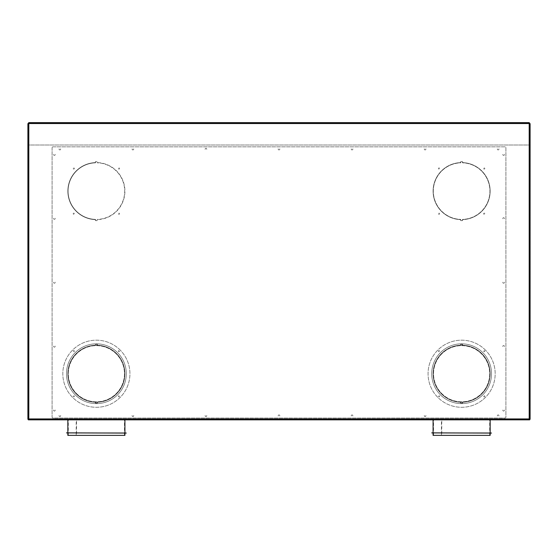 <?xml version="1.0" encoding="UTF-8"?>
<svg xmlns="http://www.w3.org/2000/svg" width="558" height="558" viewBox="0 0 558 558"><rect width="100%" height="100%" fill="white"/><g stroke="black" fill="none" stroke-linecap="round" stroke-linejoin="round"><path stroke-width="0.42" stroke-dasharray="2.79 2.09" d="M529.186 123.548L529.186 145.003L28.814 145.003L28.814 123.088L28.814 124.036L28.353 124.036L28.353 418.932L28.353 123.088L529.186 123.088L529.186 145.003L28.814 145.003L28.814 123.548L529.186 123.548L529.186 122.634L28.814 122.634L28.814 123.548M529.647 123.241L529.647 124.036L529.647 123.241A0.914 0.914 0 0 1 530.1 124.036L529.186 124.036L529.186 123.088L28.814 123.088M530.1 124.036L530.1 418.932L529.647 418.932L529.647 124.036L530.1 124.036L529.186 123.088M529.186 419.721L529.186 418.932L529.647 418.932A0.453 0.453 0 0 1 529.186 419.386A0.453 0.453 0 0 0 529.647 418.932L529.647 419.846L529.186 419.846A0.914 0.914 0 0 0 529.647 419.721M28.814 122.634L529.186 122.634M520.635 419.846L520.635 419.386L529.186 419.386L521.423 419.386L521.423 419.846L37.365 419.846L37.365 419.386L28.814 419.386L37.365 419.386M37.365 419.846L28.353 419.846L28.353 418.932A0.453 0.453 0 0 0 28.814 419.386A0.453 0.453 0 0 1 28.353 418.932L28.814 418.932L28.814 419.721M52.096 147.744L52.096 417.105A0.914 0.914 0 0 0 53.01 418.019L504.99 418.019A0.914 0.914 0 0 0 505.904 417.105L505.904 147.744A0.914 0.914 0 0 0 504.99 146.831L53.01 146.831A0.914 0.914 0 0 0 52.096 147.744A0.914 0.914 0 0 1 53.01 146.831L504.99 146.831A0.914 0.914 0 0 1 505.904 147.744L505.904 417.105A0.914 0.914 0 0 1 504.99 418.019L53.01 418.019A0.914 0.914 0 0 1 52.096 417.105L52.096 147.744M373.734 123.088L346.113 123.088L376.015 123.088L346.113 123.088L376.015 123.088L346.113 123.088L376.015 123.088L346.113 123.088L376.015 123.088L346.113 123.088L376.015 123.088L346.113 123.088L373.734 123.088L373.734 122.634L346.113 122.634L376.015 122.634L346.113 122.634L376.015 122.634L346.113 122.634L376.015 122.634L346.113 122.634L376.015 122.634L346.113 122.634L376.015 122.634L346.113 122.634L376.015 122.634L373.734 122.634L373.734 123.088M344.286 123.088L314.384 123.088L344.286 123.088L314.384 123.088L344.286 123.088L314.384 123.088L344.286 123.088L314.384 123.088L344.286 123.088L314.384 123.088L344.286 123.088L316.665 123.088L344.286 123.088L344.286 122.634L314.384 122.634L344.286 122.634L314.384 122.634L344.286 122.634L314.384 122.634L344.286 122.634L314.384 122.634L344.286 122.634L314.384 122.634L344.286 122.634L314.384 122.634L344.286 122.634L314.384 122.634L344.286 122.634L344.286 123.088M250.465 123.088L278.086 123.088L248.184 123.088L278.086 123.088L248.184 123.088L278.086 123.088L248.184 123.088L278.086 123.088L248.184 123.088L278.086 123.088L248.184 123.088L278.086 123.088L250.465 123.088L250.465 122.634L248.184 122.634L278.086 122.634L248.184 122.634L278.086 122.634L248.184 122.634L278.086 122.634L248.184 122.634L278.086 122.634L248.184 122.634L278.086 122.634L248.184 122.634L278.086 122.634L248.184 122.634L278.086 122.634L248.184 122.634L250.465 122.634L250.465 123.088M184.266 123.088L211.887 123.088L181.985 123.088L211.887 123.088L181.985 123.088L211.887 123.088L181.985 123.088L211.887 123.088L181.985 123.088L211.887 123.088L181.985 123.088L211.887 123.088L181.985 123.088L211.887 123.088L181.985 123.088L211.887 123.088L181.985 123.088L184.266 123.088L184.266 122.634L211.887 122.634L181.985 122.634L211.887 122.634L181.985 122.634L211.887 122.634L181.985 122.634L211.887 122.634L181.985 122.634L211.887 122.634L181.985 122.634L211.887 122.634L181.985 122.634L211.887 122.634L184.266 122.634L184.266 123.088M279.914 123.088L309.816 123.088L279.914 123.088L309.816 123.088L279.914 123.088L309.816 123.088L279.914 123.088L309.816 123.088L279.914 123.088L309.816 123.088L279.914 123.088L309.816 123.088L279.914 123.088L279.914 122.634L309.816 122.634L279.914 122.634L309.816 122.634L279.914 122.634L309.816 122.634L279.914 122.634L309.816 122.634L279.914 122.634L309.816 122.634L279.914 122.634L309.816 122.634L279.914 122.634L279.914 123.088M213.714 123.088L243.616 123.088L213.714 123.088L243.616 123.088L213.714 123.088L243.616 123.088L213.714 123.088L243.616 123.088L213.714 123.088L243.616 123.088L213.714 123.088L243.616 123.088L213.714 123.088L213.714 122.634L243.616 122.634L213.714 122.634L243.616 122.634L213.714 122.634L243.616 122.634L213.714 122.634L243.616 122.634L213.714 122.634L243.616 122.634L213.714 122.634L243.616 122.634L213.714 122.634L213.714 123.088M316.665 123.088L314.384 123.088L316.665 123.088L316.665 122.634L316.665 123.088M241.335 123.088L243.616 123.088L241.335 123.088L241.335 122.634L243.616 122.634L241.335 122.634L241.335 123.088M307.535 123.088L309.816 123.088L307.535 123.088L307.535 122.634L309.816 122.634L307.535 122.634L307.535 123.088M28.353 123.241L28.353 124.036L27.9 124.036L28.353 124.036L28.353 123.241A0.914 0.914 0 0 0 27.9 124.036L28.353 124.036M28.353 418.932L27.9 418.932A0.914 0.914 0 0 0 28.814 419.846A0.914 0.914 0 0 1 28.353 419.721M530.1 418.932A0.914 0.914 0 0 1 529.186 419.846L521.423 419.846M116.559 419.846L67.846 419.846L116.559 419.846M481.798 419.846L433.085 419.846L481.798 419.846M27.9 418.932L27.9 124.036M27.9 196.59L27.9 232.205L27.9 196.59L27.9 232.205L27.9 196.59L27.9 232.205L27.9 196.59L27.9 232.205L27.9 196.59L27.9 232.205L27.9 196.59L27.9 232.205L27.9 196.59L27.9 232.205L27.9 196.59L27.9 232.205L27.9 196.59L27.9 232.205L27.9 196.59L27.9 229.924L27.9 196.59L28.353 196.59L28.353 232.205L28.353 196.59L28.353 232.205L28.353 196.59L28.353 232.205L28.353 196.59L28.353 232.205L28.353 196.59L28.353 232.205L28.353 196.59L28.353 232.205L28.353 196.59L28.353 232.205L28.353 196.59L28.353 232.205L28.353 196.59L28.353 232.205L28.353 196.59L28.353 232.205L28.353 196.59L27.9 196.59M27.9 356.611L27.9 357.978L28.353 355.244L28.353 357.985L28.353 356.611M27.9 161.436L27.9 194.77L27.9 159.156L27.9 194.77L27.9 159.156L27.9 194.77L27.9 159.156L27.9 194.77L27.9 159.156L27.9 194.77L27.9 159.156L27.9 194.77L27.9 159.156L27.9 194.77L27.9 159.156L27.9 194.77L27.9 159.156L27.9 194.77L27.9 159.156L27.9 194.77L27.9 159.156L27.9 194.77L27.9 161.436L28.353 161.436L28.353 194.77L28.353 159.156L28.353 194.77L28.353 159.156L28.353 194.77L28.353 159.156L28.353 194.77L28.353 159.156L28.353 194.77L28.353 159.156L28.353 194.77L28.353 159.156L28.353 194.77L28.353 159.156L28.353 194.77L28.353 159.156L28.353 194.77L28.353 159.156L28.353 194.77L28.353 159.156L28.353 194.77L28.353 161.436L27.9 161.436M27.9 208.239L27.9 206.865L27.9 209.606L28.353 206.865L28.353 208.239M27.9 229.924L27.9 232.205L27.9 229.924L28.353 229.924L27.9 229.924M27.9 194.77L28.353 194.77L27.9 194.77M530.1 208.239L530.1 206.865L530.1 208.239L529.647 208.239L529.647 209.606L529.647 206.865L529.647 208.239M530.1 356.611L530.1 357.978L529.647 355.244L529.647 357.985L529.647 356.611M529.647 124.036L529.647 418.932M520.635 419.386L521.423 419.386M346.113 123.088L346.113 122.634L346.113 123.088M278.086 123.088L278.086 122.634L278.086 123.088M211.887 123.088L211.887 122.634L211.887 123.088M76.202 432.855L124.915 432.855L67.846 432.855L76.202 432.855L76.202 419.846M126.282 432.855L66.479 432.855M66.479 433.085L126.282 433.085M116.559 433.085L67.846 433.085L116.559 433.085M67.846 435.366L124.915 435.366M76.53 435.366L124.462 435.366L76.53 435.366L76.53 419.846L68.306 419.846L124.462 419.846L76.53 419.846M441.441 432.855L490.154 432.855L433.085 432.855L441.441 432.855L441.441 419.846M491.521 432.855L431.718 432.855M431.718 433.085L491.521 433.085M481.798 433.085L433.085 433.085L481.798 433.085M433.085 435.366L490.154 435.366M441.762 435.366L489.694 435.366L441.762 435.366L441.762 419.846L433.538 419.846L489.694 419.846L441.762 419.846M439.592 168.516A0.572 0.572 0 0 0 439.02 167.944A0.572 0.572 0 0 0 438.449 168.516A0.572 0.572 0 0 0 439.02 169.088A0.572 0.572 0 0 0 439.592 168.516A0.572 0.572 0 0 1 439.02 169.088A0.572 0.572 0 0 1 438.449 168.516A0.572 0.572 0 0 1 439.02 167.944A0.572 0.572 0 0 1 439.592 168.516M483.647 168.516A0.572 0.572 0 0 0 484.218 169.088A0.572 0.572 0 0 0 484.783 168.516A0.572 0.572 0 0 0 484.218 167.944A0.572 0.572 0 0 0 483.647 168.516A0.572 0.572 0 0 1 484.218 167.944A0.572 0.572 0 0 1 484.783 168.516A0.572 0.572 0 0 1 484.218 169.088A0.572 0.572 0 0 1 483.647 168.516M484.783 213.714A0.572 0.572 0 0 0 484.218 213.142A0.572 0.572 0 0 0 483.647 213.714A0.572 0.572 0 0 0 484.218 214.286A0.572 0.572 0 0 0 484.783 213.714A0.572 0.572 0 0 1 484.218 214.286A0.572 0.572 0 0 1 483.647 213.714A0.572 0.572 0 0 1 484.218 213.142A0.572 0.572 0 0 1 484.783 213.714M438.449 213.714A0.572 0.572 0 0 0 439.02 214.286A0.572 0.572 0 0 0 439.592 213.714A0.572 0.572 0 0 0 439.02 213.142A0.572 0.572 0 0 0 438.449 213.714A0.572 0.572 0 0 1 439.02 213.142A0.572 0.572 0 0 1 439.592 213.714A0.572 0.572 0 0 1 439.02 214.286A0.572 0.572 0 0 1 438.449 213.714M278.198 149.112A0.802 0.802 0 0 0 279 149.914A0.802 0.802 0 0 0 279.802 149.112A0.802 0.802 0 0 0 279 148.316A0.802 0.802 0 0 0 278.198 149.112A0.802 0.802 0 0 0 279 149.914A0.802 0.802 0 0 0 279.802 149.112A0.802 0.802 0 0 0 279 148.316A0.802 0.802 0 0 0 278.198 149.112M351.247 149.112A0.802 0.802 0 0 0 352.049 149.914A0.802 0.802 0 0 0 352.844 149.112A0.802 0.802 0 0 0 352.049 148.316A0.802 0.802 0 0 0 351.247 149.112A0.802 0.802 0 0 0 352.049 149.914A0.802 0.802 0 0 0 352.844 149.112A0.802 0.802 0 0 0 352.049 148.316A0.802 0.802 0 0 0 351.247 149.112M485.348 350.006A33.557 33.557 0 0 0 437.89 350.006A33.557 33.557 0 0 0 437.89 397.463A33.557 33.557 0 0 0 485.348 397.463A33.557 33.557 0 0 0 485.348 350.006A33.557 33.557 0 0 1 485.348 397.463A33.557 33.557 0 0 1 437.89 397.463A33.557 33.557 0 0 1 437.89 350.006A33.557 33.557 0 0 1 485.348 350.006M96.722 161.492L96.722 161.736A0.914 0.914 0 0 1 97.259 162.824A28.305 28.305 0 0 1 124.685 191.115A28.305 28.305 0 0 1 97.259 219.406A0.914 0.914 0 0 1 96.722 220.494L96.722 220.738A1.144 1.144 0 0 0 97.524 219.629A28.535 28.535 0 0 0 124.915 191.115A28.535 28.535 0 0 0 97.524 162.601A1.144 1.144 0 0 0 96.722 161.492L96.722 161.736A0.914 0.914 0 0 1 97.259 162.824A28.305 28.305 0 0 1 124.685 191.115A28.305 28.305 0 0 1 97.259 219.406A0.914 0.914 0 0 1 96.722 220.494L96.722 220.738A1.144 1.144 0 0 0 97.524 219.629A28.535 28.535 0 0 0 124.915 191.115A28.535 28.535 0 0 0 97.524 162.601A1.144 1.144 0 0 0 96.722 161.492M120.109 350.006A33.557 33.557 0 0 0 72.652 350.006A33.557 33.557 0 0 0 72.652 397.463A33.557 33.557 0 0 0 120.109 397.463A33.557 33.557 0 0 0 120.109 350.006A33.557 33.557 0 0 1 120.109 397.463A33.557 33.557 0 0 1 72.652 397.463A33.557 33.557 0 0 1 72.652 350.006A33.557 33.557 0 0 1 120.109 350.006M95.502 162.824A0.914 0.914 0 0 1 96.039 161.736L96.039 161.492A1.144 1.144 0 0 0 95.244 162.601A28.535 28.535 0 0 0 67.846 191.115A28.535 28.535 0 0 0 95.237 219.629A1.144 1.144 0 0 0 96.039 220.738L96.039 220.494A0.914 0.914 0 0 1 95.502 219.406A28.305 28.305 0 0 1 68.076 191.115A28.305 28.305 0 0 1 95.502 162.824A28.305 28.305 0 0 0 68.076 191.115A28.305 28.305 0 0 0 95.502 219.406A0.914 0.914 0 0 0 96.039 220.494L96.039 220.738A1.144 1.144 0 0 1 95.244 219.629A28.535 28.535 0 0 1 67.846 191.115A28.535 28.535 0 0 1 95.244 162.601A1.144 1.144 0 0 1 96.039 161.492L96.039 161.736A0.914 0.914 0 0 0 95.502 162.824M460.741 162.824A0.914 0.914 0 0 1 461.278 161.736L461.278 161.736A0.914 0.914 0 0 0 460.741 162.824A28.305 28.305 0 0 0 433.315 191.115A28.305 28.305 0 0 0 460.741 219.406A28.305 28.305 0 0 1 433.315 191.115A28.305 28.305 0 0 1 460.741 162.824M461.278 161.492A1.144 1.144 0 0 0 460.476 162.601A28.535 28.535 0 0 0 433.085 191.115A28.535 28.535 0 0 0 460.476 219.629A1.144 1.144 0 0 0 461.278 220.738L461.278 220.738A1.144 1.144 0 0 1 460.476 219.629A28.535 28.535 0 0 1 433.085 191.115A28.535 28.535 0 0 1 460.476 162.601A1.144 1.144 0 0 1 461.278 161.492M461.278 220.494A0.914 0.914 0 0 1 460.741 219.406A0.914 0.914 0 0 0 461.278 220.494M462.498 219.406A0.914 0.914 0 0 1 461.961 220.494L461.961 220.494A0.914 0.914 0 0 0 462.498 219.406A28.305 28.305 0 0 0 489.924 191.115A28.305 28.305 0 0 0 462.498 162.824A28.305 28.305 0 0 1 489.924 191.115A28.305 28.305 0 0 1 462.498 219.406M461.961 220.738A1.144 1.144 0 0 0 462.756 219.629A28.535 28.535 0 0 0 490.154 191.115A28.535 28.535 0 0 0 462.756 162.601A1.144 1.144 0 0 0 461.961 161.492L461.961 161.492A1.144 1.144 0 0 1 462.756 162.601A28.535 28.535 0 0 1 490.154 191.115A28.535 28.535 0 0 1 462.756 219.629A1.144 1.144 0 0 1 461.961 220.738M461.961 161.736A0.914 0.914 0 0 1 462.498 162.824A0.914 0.914 0 0 0 461.961 161.736M118.408 168.516A0.572 0.572 0 0 0 118.98 169.088A0.572 0.572 0 0 0 119.552 168.516A0.572 0.572 0 0 0 118.98 167.944A0.572 0.572 0 0 0 118.408 168.516A0.572 0.572 0 0 1 118.98 167.944A0.572 0.572 0 0 1 119.552 168.516A0.572 0.572 0 0 1 118.98 169.088A0.572 0.572 0 0 1 118.408 168.516M73.217 168.516A0.572 0.572 0 0 0 73.782 169.088A0.572 0.572 0 0 0 74.353 168.516A0.572 0.572 0 0 0 73.782 167.944A0.572 0.572 0 0 0 73.217 168.516A0.572 0.572 0 0 1 73.782 167.944A0.572 0.572 0 0 1 74.353 168.516A0.572 0.572 0 0 1 73.782 169.088A0.572 0.572 0 0 1 73.217 168.516M74.353 213.714A0.572 0.572 0 0 0 73.782 213.142A0.572 0.572 0 0 0 73.217 213.714A0.572 0.572 0 0 0 73.782 214.286A0.572 0.572 0 0 0 74.353 213.714A0.572 0.572 0 0 1 73.782 214.286A0.572 0.572 0 0 1 73.217 213.714A0.572 0.572 0 0 1 73.782 213.142A0.572 0.572 0 0 1 74.353 213.714M118.408 213.714A0.572 0.572 0 0 0 118.98 214.286A0.572 0.572 0 0 0 119.552 213.714A0.572 0.572 0 0 0 118.98 213.142A0.572 0.572 0 0 0 118.408 213.714A0.572 0.572 0 0 1 118.98 213.142A0.572 0.572 0 0 1 119.552 213.714A0.572 0.572 0 0 1 118.98 214.286A0.572 0.572 0 0 1 118.408 213.714M502.821 154.594A0.802 0.802 0 0 0 503.623 155.389A0.802 0.802 0 0 0 504.418 154.594A0.802 0.802 0 0 0 503.623 153.792A0.802 0.802 0 0 0 502.821 154.594A0.802 0.802 0 0 0 503.623 155.389A0.802 0.802 0 0 0 504.418 154.594A0.802 0.802 0 0 0 503.623 153.792A0.802 0.802 0 0 0 502.821 154.594M504.418 218.506A0.802 0.802 0 0 0 503.623 217.711A0.802 0.802 0 0 0 502.821 218.506A0.802 0.802 0 0 0 503.623 219.308A0.802 0.802 0 0 0 504.418 218.506A0.802 0.802 0 0 0 503.623 217.711A0.802 0.802 0 0 0 502.821 218.506A0.802 0.802 0 0 0 503.623 219.308A0.802 0.802 0 0 0 504.418 218.506M502.821 410.256A0.802 0.802 0 0 0 503.623 411.058A0.802 0.802 0 0 0 504.418 410.256A0.802 0.802 0 0 0 503.623 409.46A0.802 0.802 0 0 0 502.821 410.256A0.802 0.802 0 0 0 503.623 411.058A0.802 0.802 0 0 0 504.418 410.256A0.802 0.802 0 0 0 503.623 409.46A0.802 0.802 0 0 0 502.821 410.256M504.418 346.344A0.802 0.802 0 0 0 503.623 345.541A0.802 0.802 0 0 0 502.821 346.344A0.802 0.802 0 0 0 503.623 347.139A0.802 0.802 0 0 0 504.418 346.344A0.802 0.802 0 0 0 503.623 345.541A0.802 0.802 0 0 0 502.821 346.344A0.802 0.802 0 0 0 503.623 347.139A0.802 0.802 0 0 0 504.418 346.344M502.821 282.425A0.802 0.802 0 0 0 503.623 283.22A0.802 0.802 0 0 0 504.418 282.425A0.802 0.802 0 0 0 503.623 281.623A0.802 0.802 0 0 0 502.821 282.425A0.802 0.802 0 0 0 503.623 283.22A0.802 0.802 0 0 0 504.418 282.425A0.802 0.802 0 0 0 503.623 281.623A0.802 0.802 0 0 0 502.821 282.425M53.582 154.594A0.802 0.802 0 0 0 54.377 155.389A0.802 0.802 0 0 0 55.179 154.594A0.802 0.802 0 0 0 54.377 153.792A0.802 0.802 0 0 0 53.582 154.594A0.802 0.802 0 0 0 54.377 155.389A0.802 0.802 0 0 0 55.179 154.594A0.802 0.802 0 0 0 54.377 153.792A0.802 0.802 0 0 0 53.582 154.594M53.582 218.506A0.802 0.802 0 0 0 54.377 219.308A0.802 0.802 0 0 0 55.179 218.506A0.802 0.802 0 0 0 54.377 217.711A0.802 0.802 0 0 0 53.582 218.506A0.802 0.802 0 0 0 54.377 219.308A0.802 0.802 0 0 0 55.179 218.506A0.802 0.802 0 0 0 54.377 217.711A0.802 0.802 0 0 0 53.582 218.506M53.582 410.256A0.802 0.802 0 0 0 54.377 411.058A0.802 0.802 0 0 0 55.179 410.256A0.802 0.802 0 0 0 54.377 409.46A0.802 0.802 0 0 0 53.582 410.256A0.802 0.802 0 0 0 54.377 411.058A0.802 0.802 0 0 0 55.179 410.256A0.802 0.802 0 0 0 54.377 409.46A0.802 0.802 0 0 0 53.582 410.256M53.582 346.344A0.802 0.802 0 0 0 54.377 347.139A0.802 0.802 0 0 0 55.179 346.344A0.802 0.802 0 0 0 54.377 345.541A0.802 0.802 0 0 0 53.582 346.344A0.802 0.802 0 0 0 54.377 347.139A0.802 0.802 0 0 0 55.179 346.344A0.802 0.802 0 0 0 54.377 345.541A0.802 0.802 0 0 0 53.582 346.344M53.582 282.425A0.802 0.802 0 0 0 54.377 283.22A0.802 0.802 0 0 0 55.179 282.425A0.802 0.802 0 0 0 54.377 281.623A0.802 0.802 0 0 0 53.582 282.425A0.802 0.802 0 0 0 54.377 283.22A0.802 0.802 0 0 0 55.179 282.425A0.802 0.802 0 0 0 54.377 281.623A0.802 0.802 0 0 0 53.582 282.425M59.057 415.738A0.802 0.802 0 0 0 59.859 416.533A0.802 0.802 0 0 0 60.655 415.738A0.802 0.802 0 0 0 59.859 414.936A0.802 0.802 0 0 0 59.057 415.738A0.802 0.802 0 0 0 59.859 416.533A0.802 0.802 0 0 0 60.655 415.738A0.802 0.802 0 0 0 59.859 414.936A0.802 0.802 0 0 0 59.057 415.738M132.107 415.738A0.802 0.802 0 0 0 132.909 416.533A0.802 0.802 0 0 0 133.704 415.738A0.802 0.802 0 0 0 132.909 414.936A0.802 0.802 0 0 0 132.107 415.738A0.802 0.802 0 0 0 132.909 416.533A0.802 0.802 0 0 0 133.704 415.738A0.802 0.802 0 0 0 132.909 414.936A0.802 0.802 0 0 0 132.107 415.738M205.156 415.738A0.802 0.802 0 0 0 205.951 416.533A0.802 0.802 0 0 0 206.753 415.738A0.802 0.802 0 0 0 205.951 414.936A0.802 0.802 0 0 0 205.156 415.738A0.802 0.802 0 0 0 205.951 416.533A0.802 0.802 0 0 0 206.753 415.738A0.802 0.802 0 0 0 205.951 414.936A0.802 0.802 0 0 0 205.156 415.738M498.943 415.738A0.802 0.802 0 0 0 498.141 414.936A0.802 0.802 0 0 0 497.345 415.738A0.802 0.802 0 0 0 498.141 416.533A0.802 0.802 0 0 0 498.943 415.738A0.802 0.802 0 0 0 498.141 414.936A0.802 0.802 0 0 0 497.345 415.738A0.802 0.802 0 0 0 498.141 416.533A0.802 0.802 0 0 0 498.943 415.738M424.296 415.738A0.802 0.802 0 0 0 425.091 416.533A0.802 0.802 0 0 0 425.894 415.738A0.802 0.802 0 0 0 425.091 414.936A0.802 0.802 0 0 0 424.296 415.738A0.802 0.802 0 0 0 425.091 416.533A0.802 0.802 0 0 0 425.894 415.738A0.802 0.802 0 0 0 425.091 414.936A0.802 0.802 0 0 0 424.296 415.738M352.844 415.738A0.802 0.802 0 0 0 352.049 414.936A0.802 0.802 0 0 0 351.247 415.738A0.802 0.802 0 0 0 352.049 416.533A0.802 0.802 0 0 0 352.844 415.738A0.802 0.802 0 0 0 352.049 414.936A0.802 0.802 0 0 0 351.247 415.738A0.802 0.802 0 0 0 352.049 416.533A0.802 0.802 0 0 0 352.844 415.738M279.802 415.738A0.802 0.802 0 0 0 279 414.936A0.802 0.802 0 0 0 278.198 415.738A0.802 0.802 0 0 0 279 416.533A0.802 0.802 0 0 0 279.802 415.738A0.802 0.802 0 0 0 279 414.936A0.802 0.802 0 0 0 278.198 415.738A0.802 0.802 0 0 0 279 416.533A0.802 0.802 0 0 0 279.802 415.738M59.057 149.112A0.802 0.802 0 0 0 59.859 149.914A0.802 0.802 0 0 0 60.655 149.112A0.802 0.802 0 0 0 59.859 148.316A0.802 0.802 0 0 0 59.057 149.112A0.802 0.802 0 0 0 59.859 149.914A0.802 0.802 0 0 0 60.655 149.112A0.802 0.802 0 0 0 59.859 148.316A0.802 0.802 0 0 0 59.057 149.112M132.107 149.112A0.802 0.802 0 0 0 132.909 149.914A0.802 0.802 0 0 0 133.704 149.112A0.802 0.802 0 0 0 132.909 148.316A0.802 0.802 0 0 0 132.107 149.112A0.802 0.802 0 0 0 132.909 149.914A0.802 0.802 0 0 0 133.704 149.112A0.802 0.802 0 0 0 132.909 148.316A0.802 0.802 0 0 0 132.107 149.112M206.753 149.112A0.802 0.802 0 0 0 205.951 148.316A0.802 0.802 0 0 0 205.156 149.112A0.802 0.802 0 0 0 205.951 149.914A0.802 0.802 0 0 0 206.753 149.112A0.802 0.802 0 0 0 205.951 148.316A0.802 0.802 0 0 0 205.156 149.112A0.802 0.802 0 0 0 205.951 149.914A0.802 0.802 0 0 0 206.753 149.112M497.345 149.112A0.802 0.802 0 0 0 498.141 149.914A0.802 0.802 0 0 0 498.943 149.112A0.802 0.802 0 0 0 498.141 148.316A0.802 0.802 0 0 0 497.345 149.112A0.802 0.802 0 0 0 498.141 149.914A0.802 0.802 0 0 0 498.943 149.112A0.802 0.802 0 0 0 498.141 148.316A0.802 0.802 0 0 0 497.345 149.112M424.296 149.112A0.802 0.802 0 0 0 425.091 149.914A0.802 0.802 0 0 0 425.894 149.112A0.802 0.802 0 0 0 425.091 148.316A0.802 0.802 0 0 0 424.296 149.112A0.802 0.802 0 0 0 425.091 149.914A0.802 0.802 0 0 0 425.894 149.112A0.802 0.802 0 0 0 425.091 148.316A0.802 0.802 0 0 0 424.296 149.112M119.552 396.333A0.572 0.572 0 0 1 118.98 396.898A0.572 0.572 0 0 1 118.408 396.333A0.572 0.572 0 0 1 118.98 395.762A0.572 0.572 0 0 1 119.552 396.333A0.572 0.572 0 0 0 118.98 395.762A0.572 0.572 0 0 0 118.408 396.333A0.572 0.572 0 0 0 118.98 396.898A0.572 0.572 0 0 0 119.552 396.333M73.217 396.333A0.572 0.572 0 0 0 73.782 396.898A0.572 0.572 0 0 0 74.353 396.333A0.572 0.572 0 0 0 73.782 395.762A0.572 0.572 0 0 0 73.217 396.333A0.572 0.572 0 0 1 73.782 395.762A0.572 0.572 0 0 1 74.353 396.333A0.572 0.572 0 0 1 73.782 396.898A0.572 0.572 0 0 1 73.217 396.333M73.217 351.135A0.572 0.572 0 0 1 73.782 350.564A0.572 0.572 0 0 1 74.353 351.135A0.572 0.572 0 0 1 73.782 351.707A0.572 0.572 0 0 1 73.217 351.135A0.572 0.572 0 0 0 73.782 351.707A0.572 0.572 0 0 0 74.353 351.135A0.572 0.572 0 0 0 73.782 350.564A0.572 0.572 0 0 0 73.217 351.135M119.552 351.135A0.572 0.572 0 0 1 118.98 351.707A0.572 0.572 0 0 1 118.408 351.135A0.572 0.572 0 0 1 118.98 350.564A0.572 0.572 0 0 1 119.552 351.135A0.572 0.572 0 0 0 118.98 350.564A0.572 0.572 0 0 0 118.408 351.135A0.572 0.572 0 0 0 118.98 351.707A0.572 0.572 0 0 0 119.552 351.135M116.559 353.556A28.535 28.535 0 0 0 76.202 353.556A28.535 28.535 0 0 0 76.202 393.913A28.535 28.535 0 0 0 116.559 393.913A28.535 28.535 0 0 0 116.559 353.556A28.535 28.535 0 0 1 116.559 393.913A28.535 28.535 0 0 1 76.202 393.913A28.535 28.535 0 0 1 76.202 353.556A28.535 28.535 0 0 1 116.559 353.556A28.535 28.535 0 0 0 76.202 353.556A28.535 28.535 0 0 0 76.202 393.913A28.535 28.535 0 0 0 116.559 393.913A28.535 28.535 0 0 0 116.559 353.556A28.535 28.535 0 0 1 116.559 393.913A28.535 28.535 0 0 1 76.202 393.913A28.535 28.535 0 0 1 76.202 353.556A28.535 28.535 0 0 1 116.559 353.556M75.239 394.876A29.902 29.902 0 0 0 117.529 394.876A29.902 29.902 0 0 0 117.529 352.586A29.902 29.902 0 0 0 75.239 352.586A29.902 29.902 0 0 0 75.239 394.876A29.902 29.902 0 0 1 75.239 352.586A29.902 29.902 0 0 1 117.529 352.586A29.902 29.902 0 0 1 117.529 394.876A29.902 29.902 0 0 1 75.239 394.876M76.53 393.585A28.074 28.074 0 0 0 116.238 393.585A28.074 28.074 0 0 0 116.238 353.877A28.074 28.074 0 0 0 76.53 353.877A28.074 28.074 0 0 0 76.53 393.585A28.074 28.074 0 0 0 116.238 393.585A28.074 28.074 0 0 0 116.238 353.877A28.074 28.074 0 0 0 76.53 353.877A28.074 28.074 0 0 0 76.53 393.585M483.647 396.333A0.572 0.572 0 0 0 484.218 396.898A0.572 0.572 0 0 0 484.783 396.333A0.572 0.572 0 0 0 484.218 395.762A0.572 0.572 0 0 0 483.647 396.333A0.572 0.572 0 0 1 484.218 395.762A0.572 0.572 0 0 1 484.783 396.333A0.572 0.572 0 0 1 484.218 396.898A0.572 0.572 0 0 1 483.647 396.333M438.449 396.333A0.572 0.572 0 0 0 439.02 396.898A0.572 0.572 0 0 0 439.592 396.333A0.572 0.572 0 0 0 439.02 395.762A0.572 0.572 0 0 0 438.449 396.333A0.572 0.572 0 0 1 439.02 395.762A0.572 0.572 0 0 1 439.592 396.333A0.572 0.572 0 0 1 439.02 396.898A0.572 0.572 0 0 1 438.449 396.333M439.592 351.135A0.572 0.572 0 0 0 439.02 350.564A0.572 0.572 0 0 0 438.449 351.135A0.572 0.572 0 0 0 439.02 351.707A0.572 0.572 0 0 0 439.592 351.135A0.572 0.572 0 0 1 439.02 351.707A0.572 0.572 0 0 1 438.449 351.135A0.572 0.572 0 0 1 439.02 350.564A0.572 0.572 0 0 1 439.592 351.135M483.647 351.135A0.572 0.572 0 0 0 484.218 351.707A0.572 0.572 0 0 0 484.783 351.135A0.572 0.572 0 0 0 484.218 350.564A0.572 0.572 0 0 0 483.647 351.135A0.572 0.572 0 0 1 484.218 350.564A0.572 0.572 0 0 1 484.783 351.135A0.572 0.572 0 0 1 484.218 351.707A0.572 0.572 0 0 1 483.647 351.135M481.798 353.556A28.535 28.535 0 0 0 441.441 353.556A28.535 28.535 0 0 0 441.441 393.913A28.535 28.535 0 0 0 481.798 393.913A28.535 28.535 0 0 0 481.798 353.556A28.535 28.535 0 0 1 481.798 393.913A28.535 28.535 0 0 1 441.441 393.913A28.535 28.535 0 0 1 441.441 353.556A28.535 28.535 0 0 1 481.798 353.556A28.535 28.535 0 0 0 441.441 353.556A28.535 28.535 0 0 0 441.441 393.913A28.535 28.535 0 0 0 481.798 393.913A28.535 28.535 0 0 0 481.798 353.556A28.535 28.535 0 0 1 481.798 393.913A28.535 28.535 0 0 1 441.441 393.913A28.535 28.535 0 0 1 441.441 353.556A28.535 28.535 0 0 1 481.798 353.556M440.471 394.876A29.902 29.902 0 0 0 482.761 394.876A29.902 29.902 0 0 0 482.761 352.586A29.902 29.902 0 0 0 440.471 352.586A29.902 29.902 0 0 0 440.471 394.876A29.902 29.902 0 0 1 440.471 352.586A29.902 29.902 0 0 1 482.761 352.586A29.902 29.902 0 0 1 482.761 394.876A29.902 29.902 0 0 1 440.471 394.876M441.762 393.585A28.074 28.074 0 0 0 481.47 393.585A28.074 28.074 0 0 0 481.47 353.877A28.074 28.074 0 0 0 441.762 353.877A28.074 28.074 0 0 0 441.762 393.585A28.074 28.074 0 0 0 481.47 393.585A28.074 28.074 0 0 0 481.47 353.877A28.074 28.074 0 0 0 441.762 353.877A28.074 28.074 0 0 0 441.762 393.585M96.722 344.112L96.722 344.112A1.144 1.144 0 0 1 97.524 345.221A28.535 28.535 0 0 1 124.915 373.734A28.535 28.535 0 0 1 97.524 402.241A1.144 1.144 0 0 1 96.722 403.357L96.722 403.357A1.144 1.144 0 0 0 97.524 402.241A28.535 28.535 0 0 0 124.915 373.734A28.535 28.535 0 0 0 97.524 345.221A1.144 1.144 0 0 0 96.722 344.112M96.722 403.113A0.914 0.914 0 0 0 97.259 402.025A28.305 28.305 0 0 0 124.685 373.734A28.305 28.305 0 0 0 97.259 345.444A0.914 0.914 0 0 0 96.722 344.356A0.914 0.914 0 0 1 97.259 345.444A28.305 28.305 0 0 1 124.685 373.734A28.305 28.305 0 0 1 97.259 402.025A0.914 0.914 0 0 1 96.722 403.113M96.039 344.356A0.914 0.914 0 0 0 95.502 345.444A28.305 28.305 0 0 0 68.076 373.734A28.305 28.305 0 0 0 95.502 402.025A0.914 0.914 0 0 0 96.039 403.113L96.039 403.113A0.914 0.914 0 0 1 95.502 402.025A28.305 28.305 0 0 1 68.076 373.734A28.305 28.305 0 0 1 95.502 345.444A0.914 0.914 0 0 1 96.039 344.356L96.039 344.112A1.144 1.144 0 0 0 95.244 345.221A28.535 28.535 0 0 0 67.846 373.734A28.535 28.535 0 0 0 95.244 402.241A1.144 1.144 0 0 0 96.039 403.357A1.144 1.144 0 0 1 95.244 402.241A28.535 28.535 0 0 1 67.846 373.734A28.535 28.535 0 0 1 95.237 345.221A1.144 1.144 0 0 1 96.039 344.112L96.039 344.356M461.961 344.356L461.961 344.356A0.914 0.914 0 0 1 462.498 345.444A0.914 0.914 0 0 0 461.961 344.356M462.756 345.221A1.144 1.144 0 0 0 461.961 344.112A1.144 1.144 0 0 1 462.756 345.221A28.535 28.535 0 0 1 490.154 373.734A28.535 28.535 0 0 1 462.756 402.241A1.144 1.144 0 0 1 461.961 403.357L461.961 403.113A0.914 0.914 0 0 0 462.498 402.025A28.305 28.305 0 0 0 489.924 373.734A28.305 28.305 0 0 0 462.498 345.444A28.305 28.305 0 0 1 489.924 373.734A28.305 28.305 0 0 1 462.498 402.025A0.914 0.914 0 0 1 461.961 403.113L461.961 403.357A1.144 1.144 0 0 0 462.756 402.241A28.535 28.535 0 0 0 490.154 373.734A28.535 28.535 0 0 0 462.756 345.221M460.476 402.241A28.535 28.535 0 0 1 433.085 373.734A28.535 28.535 0 0 1 460.476 345.221A1.144 1.144 0 0 1 461.278 344.112L461.278 344.356A0.914 0.914 0 0 0 460.741 345.444A28.305 28.305 0 0 0 433.315 373.734A28.305 28.305 0 0 0 460.741 402.025A0.914 0.914 0 0 0 461.278 403.113L461.278 403.113A0.914 0.914 0 0 1 460.741 402.025A28.305 28.305 0 0 1 433.315 373.734A28.305 28.305 0 0 1 460.741 345.444A0.914 0.914 0 0 1 461.278 344.356L461.278 344.112A1.144 1.144 0 0 0 460.476 345.221A28.535 28.535 0 0 0 433.085 373.734A28.535 28.535 0 0 0 460.476 402.241A1.144 1.144 0 0 0 461.278 403.357A1.144 1.144 0 0 1 460.476 402.241M36.577 419.846L36.577 419.386M76.202 435.366L76.202 433.085M441.441 435.366L441.441 433.085M27.9 232.205L28.353 232.205L27.9 232.205M27.9 355.244L28.353 355.244M27.9 159.156L28.353 159.156L27.9 159.156M27.9 206.865L28.353 206.865M530.1 209.606L529.647 209.606M529.647 355.244L530.1 355.244M309.816 122.634L309.816 123.088L309.816 122.634M376.015 122.634L376.015 123.088L376.015 122.634M243.616 122.634L243.616 123.088L243.616 122.634M314.384 122.634L314.384 123.088L314.384 122.634M248.184 122.634L248.184 123.088L248.184 122.634M181.985 122.634L181.985 123.088L181.985 122.634M68.306 435.366L68.306 419.846M433.538 435.366L433.538 419.846M529.647 357.985L530.1 357.985M28.353 357.985L27.9 357.985M124.462 435.366L124.462 419.846M489.694 435.366L489.694 419.846M28.353 209.606L27.9 209.606M529.647 206.865L530.1 206.865"/><path stroke-width="0.84" d="M529.186 123.548L529.186 122.634L28.814 122.634L28.814 123.548L529.186 123.548L529.186 124.036L530.1 124.036L530.1 418.932L529.186 418.932L529.186 419.721L28.814 419.721L28.814 418.932L27.9 418.932L27.9 124.036L28.814 124.036L28.814 123.548M529.647 123.241A0.914 0.914 0 0 1 530.1 124.036M28.353 124.036L28.353 123.088L28.814 123.088M529.186 123.088L529.647 123.088L529.647 124.036M28.353 418.932L28.353 419.846L529.647 419.846L529.647 418.932M28.353 419.721A0.914 0.914 0 0 1 27.9 418.932M28.353 123.241A0.914 0.914 0 0 0 27.9 124.036M529.647 419.721A0.914 0.914 0 0 0 530.1 418.932M66.479 432.855L126.282 433.085L66.479 432.855M124.915 433.085L124.915 435.366L67.846 435.366L67.846 433.085M431.718 432.855L491.521 433.085L431.718 432.855M490.154 433.085L490.154 435.366L433.085 435.366L433.085 433.085M529.186 124.036L529.186 418.932L28.814 418.932L28.814 124.036M124.915 432.855L124.915 419.846M490.154 432.855L490.154 419.846M433.085 419.846L433.085 432.855M67.846 419.846L67.846 432.855"/></g></svg>
